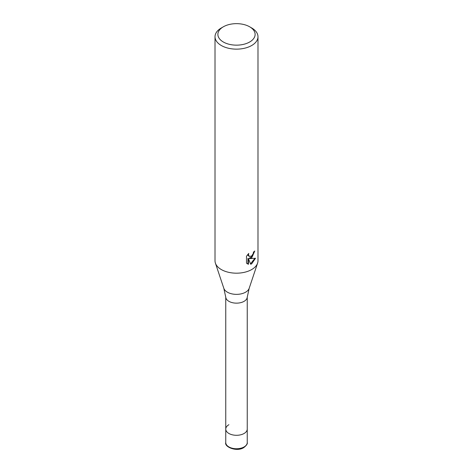 <?xml version="1.0" encoding="UTF-8"?>
<svg xmlns="http://www.w3.org/2000/svg" width="473" height="473" viewBox="0 0 473 473"><rect width="100%" height="100%" fill="white"/><g stroke="black" fill="none" stroke-linecap="round" stroke-linejoin="round"><path stroke-width="0.71" d="M223.824 288.317A12.907 7.456 180 0 0 232.716 294.035A12.907 7.456 180 0 0 245.629 292.178A12.907 7.456 180 0 0 249.176 288.317L247.219 297.328A10.743 6.202 180 0 1 244.098 301.331A10.743 6.202 180 0 1 232.698 302.744A10.743 6.202 180 0 1 225.781 297.328L223.824 288.317L215.404 263.13A21.486 12.404 180 0 1 215.014 260.777L215.014 36.74A21.486 12.404 180 0 1 221.311 27.966L223.333 26.801A18.618 10.749 180 0 1 249.667 26.801A18.618 10.749 180 0 1 249.667 42.002A18.618 10.749 180 0 1 223.333 42.002A18.618 10.749 180 0 1 223.333 26.801L221.311 27.966M247.243 442.545C247.704 443.709 246.557 445.395 243.802 447.582C236.742 452.253 224.119 446.837 225.757 442.545A10.743 6.202 180 0 0 232.391 448.274A10.743 6.202 180 0 0 244.098 446.932A10.743 6.202 180 0 0 247.243 442.545L247.243 429.094A10.743 6.202 180 0 1 244.098 433.481A10.743 6.202 180 0 1 232.391 434.823A10.743 6.202 180 0 1 225.757 429.094A10.743 6.202 180 0 1 228.902 424.707M249.667 26.801L251.689 27.966A21.486 12.404 180 0 1 257.986 36.74L257.986 260.777A21.486 12.404 180 0 1 257.596 263.13A21.486 12.404 180 0 1 251.689 269.551A21.486 12.404 180 0 1 230.203 272.637A21.486 12.404 180 0 1 215.404 263.13M251.689 257.856L249.632 258.63L255.521 258.252L251.689 263.822L250.678 264.247L248.455 258.69L248.455 264.301L246.492 263.142L246.492 256.224L248.751 253.427L248.443 254.799L249.277 256.443L251.689 255.994L253.244 253.516L253.469 252.079A21.486 12.404 0 0 0 254.781 250.992L251.689 257.856M257.986 36.74A21.486 12.404 180 0 1 251.689 45.509A21.486 12.404 180 0 1 228.276 48.199A21.486 12.404 180 0 1 215.014 36.74M254.22 251.488L252.606 256.07L249.123 258.335L249.632 258.63M249.283 256.443L248.154 255.491L247.941 254.279M247.166 263.715L247.935 263.999L247.935 258.388L248.455 258.69M250.524 263.839L254.846 258.412M247.935 263.999L248.455 264.301M247.243 297.139L247.243 429.094A10.743 6.202 180 0 1 244.098 433.481A10.743 6.202 180 0 1 232.391 434.823A10.743 6.202 180 0 1 225.757 429.094L225.757 297.139M249.176 288.317L257.596 263.13M225.757 442.545L225.757 429.094"/></g></svg>
